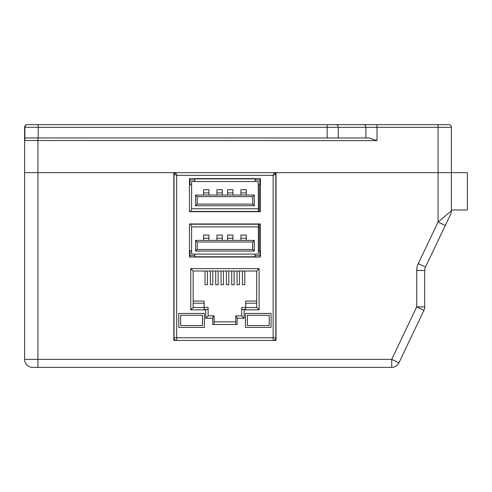 <?xml version="1.0" encoding="UTF-8"?>
<svg xmlns="http://www.w3.org/2000/svg" width="492" height="492" viewBox="0 0 492 492"><rect width="100%" height="100%" fill="white"/><g stroke="black" fill="none" stroke-linecap="round" stroke-linejoin="round"><path stroke-width="0.74" d="M375.47 124.63L345.938 124.63L375.47 124.63M24.6 127.299A2.669 2.669 0 0 1 27.269 124.63L448.729 124.63A2.669 2.669 0 0 1 451.398 127.299L451.398 172.643L24.6 172.643L24.6 127.299A2.669 2.669 0 0 1 27.269 124.63A2.669 2.669 0 0 0 24.6 127.299L24.871 127.299A2.669 2.669 0 0 1 27.54 124.63M365.9 137.969L365.9 127.299L338.256 127.299L338.256 137.969L369 137.969L377.001 140.632L24.871 140.528M338.256 137.969L24.871 137.969L24.871 127.299L38.204 127.299L38.204 137.969M24.871 140.632L24.871 137.969M451.398 209.992L466.865 209.992A0.535 0.535 0 0 0 467.4 209.457L467.4 172.643L451.398 172.643L451.398 210.847A8.001 8.001 0 0 1 450.617 214.291L425.5 267.039A8.001 8.001 0 0 0 424.719 270.483L424.719 306.879A8.001 8.001 0 0 1 423.944 310.317L398.951 362.807A8.001 8.001 0 0 1 391.724 367.37L32.601 367.37A8.001 8.001 0 0 1 24.6 359.369L24.6 172.643L37.939 172.643L37.939 359.369L391.724 359.369L398.951 362.807A8.001 8.001 0 0 1 391.724 367.37L391.724 359.369L416.718 306.879L423.944 310.317A8.001 8.001 0 0 0 424.719 306.879L416.718 306.879L416.718 270.483L424.719 270.483A8.001 8.001 0 0 1 425.5 267.039A8.001 8.001 0 0 0 424.719 270.483M466.865 209.992A0.535 0.535 0 0 0 467.4 209.457A0.535 0.535 0 0 1 466.865 209.992M174.814 339.646A2.669 2.669 0 0 1 174.033 337.758A2.669 2.669 0 0 0 176.702 340.427L176.702 175.312L174.033 174.248L174.033 172.643M202.495 315.298L180.644 315.298L180.644 325.544L202.495 325.544L202.495 315.298M176.702 175.312L273.152 175.312L273.152 337.758L275.821 337.758A2.669 2.669 0 0 1 273.152 340.427L273.152 337.758L174.033 337.758L174.033 174.248L176.702 175.312L175.632 172.643L274.222 172.643A1.599 1.599 0 0 1 275.821 174.248L273.152 175.312L274.222 172.643L275.821 174.248L275.821 172.643M173.842 175.847L173.91 177.852M174.5 173.11L174.033 174.248A1.599 1.599 0 0 1 175.632 172.643L174.033 174.248L175.632 172.643M174.654 172.981L174.266 173.412L174.654 172.981M260.403 257.045L189.451 257.045L189.451 223.965L260.403 223.965L260.403 257.045M271.074 327.414L245.465 327.414L245.465 313.435L271.074 313.435L271.074 327.414M178.78 327.414L178.78 313.435L204.389 313.435L204.389 327.414L178.78 327.414M212.71 324.492L212.71 318.25L205.724 318.25L205.724 309.862L190.755 309.862L190.755 268.62L259.099 268.62L259.099 309.862L244.13 309.862L244.13 318.25L237.144 318.25L237.144 324.492L212.71 324.492L214.1 324.277L214.1 315.852L208.122 315.852L205.724 318.25M260.403 211.695L189.451 211.695L189.451 178.621L260.403 178.621L260.403 211.695M273.152 340.427A2.669 2.669 0 0 0 275.821 337.758L275.797 173.977M255.059 257.045A2.669 2.669 0 0 0 255.071 256.775L255.071 254.112L194.783 254.112L194.783 256.775A2.669 2.669 0 0 0 194.795 257.045M259.339 223.965L259.339 250.908L260.403 250.908M247.359 325.544L247.359 315.298L269.204 315.298L269.204 325.544L247.359 325.544M212.71 318.25L213.51 315.852M237.144 318.25L236.345 315.852L235.754 315.852L235.754 324.277L237.144 324.492M214.1 321.829L235.754 321.829M244.13 318.25L241.732 315.852L236.345 315.852M241.732 315.852L241.732 309.486L244.13 309.486L244.13 309.862M245.736 309.862L245.736 309.486L244.13 309.486M259.099 309.862L256.806 307.568L245.736 307.568L245.736 309.486M259.099 268.62L256.695 271.018L256.695 307.568M190.755 268.62L193.159 271.018L256.695 271.018M190.755 309.862L193.048 307.568L204.118 307.568L204.118 309.862M193.159 307.568L193.159 271.018M205.724 309.862L205.724 309.486L204.118 309.486M208.122 315.852L208.122 309.486L205.724 309.486M260.403 184.752L258.269 184.752L258.411 211.695M194.795 178.621A2.669 2.669 0 0 0 194.783 178.885L194.783 181.554L255.071 181.554L255.071 178.885A2.669 2.669 0 0 0 255.059 178.621M259.339 250.908L258.269 250.908L258.269 254.112L255.071 254.112M258.411 223.965L258.269 250.908M189.451 184.752L191.585 184.752L191.585 208.817L190.515 211.695M189.451 250.908L191.585 250.908L191.585 226.849L190.515 223.965M259.868 250.908L259.868 255.711L255.071 255.711M194.783 255.711L189.986 255.711L189.986 250.908M189.986 184.752L189.986 179.955L194.783 179.955M255.071 179.955L259.868 179.955L259.868 184.752M255.071 181.554L258.269 181.554L258.269 184.752M194.783 181.554L191.585 181.554L191.585 208.762L258.269 208.762L258.269 209.832M194.783 254.112L191.585 254.112L191.585 250.908M205.053 271.018L205.053 284.702L207.458 284.702L207.458 271.018M210.392 271.018L210.392 284.702L212.79 284.702L212.79 271.018M215.724 271.018L215.724 284.702L218.122 284.702L218.122 271.018M221.062 271.018L221.062 284.702L223.46 284.702L223.46 271.018M226.394 271.018L226.394 284.702L228.792 284.702L228.792 271.018M231.732 271.018L231.732 284.702L234.13 284.702L234.13 271.018M237.064 271.018L237.064 284.702L239.463 284.702L239.463 271.018M242.396 271.018L242.396 284.702L244.801 284.702L244.801 271.018M256.695 301.055L245.736 301.055L245.736 307.457L241.732 307.457L241.732 309.486M208.122 309.486L208.122 307.457L204.118 307.457L204.118 301.055L193.159 301.055M258.269 226.898L191.585 226.898M195.582 251.068L254.272 251.068L254.272 240.397L195.582 240.397L195.582 251.068L197.187 249.469L197.187 241.996L195.582 240.397M195.582 205.724L254.272 205.724L254.272 195.053L195.582 195.053L195.582 205.724L197.187 204.118L197.187 196.652L195.582 195.053M254.272 251.068L252.667 249.469L252.667 241.996L254.272 240.397M252.667 241.996L197.187 241.996M208.922 240.397L208.922 235.065L203.59 235.065L203.59 240.397M222.261 240.397L222.261 235.065L216.923 235.065L216.923 240.397M222.261 236.498L222.261 238.934M232.931 240.397L232.931 235.065L227.593 235.065L227.593 240.397M246.264 240.397L246.264 235.065L240.932 235.065L240.932 240.397M246.264 236.498L246.264 238.934M252.667 249.469L197.187 249.469M254.272 205.724L252.667 204.118L252.667 196.652L254.272 195.053M252.667 196.652L197.187 196.652M208.922 195.053L208.922 189.715L203.59 189.715L203.59 195.053M222.261 195.053L222.261 189.715L216.923 189.715L216.923 195.053M222.261 191.148L222.261 193.584M232.931 195.053L232.931 189.715L227.593 189.715L227.593 195.053M246.264 195.053L246.264 189.715L240.932 189.715L240.932 195.053M246.264 191.148L246.264 193.584M252.667 204.118L197.187 204.118M416.718 270.483A16.002 16.002 0 0 1 418.274 263.601L438.058 222.052L438.058 172.643L276.012 172.643L276.012 340.427L173.842 340.427L173.842 172.643L37.939 172.643L37.939 137.969M448.729 124.63A2.669 2.669 0 0 1 451.398 127.299L438.058 127.299L438.058 172.643L451.398 172.643M445.285 225.49L438.058 222.052L451.398 210.847M438.058 124.63L438.058 127.299L377.001 127.299L377.001 140.632M327.155 137.969L327.155 127.299L38.204 127.299L38.204 124.63M377.001 124.63L377.001 127.299L365.9 127.299A2.669 2.22 -90 0 0 363.686 124.63M336.036 124.63A2.669 2.22 -90 0 1 338.256 127.299L327.155 127.299L327.155 124.63M275.514 173.301L275.2 172.981M274.714 172.723L274.222 172.643L275.821 174.248L275.354 173.116M255.071 256.775L194.783 256.775M259.339 184.752L259.339 211.695M194.783 178.885L255.071 178.885M258.411 211.431L190.515 211.431M190.515 224.235L258.411 224.235M256.695 303.189L245.736 303.189M204.118 303.189L193.159 303.189M208.922 238.263L203.59 238.263M222.261 238.263L216.923 238.263M232.931 238.263L227.593 238.263M246.264 238.263L240.932 238.263M208.922 192.919L203.59 192.919M222.261 192.919L216.923 192.919M232.931 192.919L227.593 192.919M246.264 192.919L240.932 192.919M32.601 367.37A8.001 8.001 0 0 1 24.6 359.369L37.939 359.369L37.939 367.37M418.274 263.601L425.5 267.039"/></g></svg>
